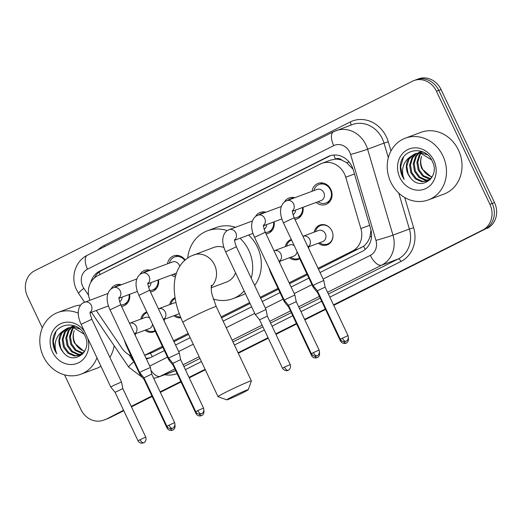 <?xml version="1.0" encoding="UTF-8"?>
<svg xmlns="http://www.w3.org/2000/svg" width="522" height="522" viewBox="0 0 522 522"><rect width="100%" height="100%" fill="white"/><g stroke="black" fill="none" stroke-linecap="round" stroke-linejoin="round"><path stroke-width="0.78" d="M155.21 331.17A10.544 9.324 69.6 0 1 153.801 331.855A10.544 9.324 69.6 0 1 144.959 330.224M180.873 317.807A10.544 9.324 69.6 0 1 173.859 315.725M299.706 258.671A10.544 9.324 69.6 0 1 298.297 259.356A10.544 9.324 69.6 0 1 289.462 257.724M314.218 232.114A10.544 9.324 69.6 0 1 319.836 225.099A10.544 9.324 69.6 0 1 331.861 230.789A10.544 9.324 69.6 0 1 327.196 244.857A10.544 9.324 69.6 0 1 318.361 243.226M129.613 294.317A11.216 9.918 69.6 0 1 123.603 305.931A11.216 9.918 69.6 0 1 121.548 306.427M158.512 279.818A11.216 9.918 69.6 0 1 152.502 291.433A11.216 9.918 69.6 0 1 150.447 291.928M175.366 277.019A11.216 9.918 69.6 0 1 171.666 274.918M274.109 221.817A11.216 9.918 69.6 0 1 268.099 233.432A11.216 9.918 69.6 0 1 266.044 233.928M303.008 207.319A11.216 9.918 69.6 0 1 296.998 218.933A11.216 9.918 69.6 0 1 294.943 219.429M312.025 191.306A11.216 9.918 69.6 0 1 318.068 183.411A11.216 9.918 69.6 0 1 330.863 189.466A11.216 9.918 69.6 0 1 325.898 204.435A11.216 9.918 69.6 0 1 316.162 202.419M318.035 268.282L352.441 251.017A19.771 17.487 -110.4 0 0 360.878 228.532L345.734 177.232A19.771 17.487 -110.4 0 0 344.507 174.009A19.771 17.487 -110.4 0 0 321.957 163.34A19.771 17.487 -110.4 0 0 320.417 164.006L97.692 275.753A19.771 17.487 -110.4 0 0 89.921 300.183M353.055 169.213L346.66 162.675L342.034 160.247A6.59 5.827 -110.4 0 0 335.516 159.021A19.771 9.174 -116.6 0 1 333.871 155.021M335.516 159.021L335.235 159.158A19.771 17.487 69.6 0 1 342.034 160.247M318.466 269.182L363.56 246.253C366.561 243.898 368.702 240.707 369.967 236.681L370.992 230.039M144.692 355.384L153.09 352.154L162.818 347.274M173.97 341.682L188.566 334.361M221.556 317.807L250.058 303.504M260.667 298.186L278.415 289.279M289.566 283.687L307.314 274.781M335.235 159.158L330.609 160.11L321.957 163.34M144.64 355.28L162.394 346.373M173.539 340.781L188.142 333.454M221.132 316.9L249.633 302.603M260.237 297.279L277.991 288.372M289.136 282.78L306.89 273.874M96.283 310.466L122.05 348.363A19.771 17.487 -110.4 0 0 131.087 355.782M285.319 246.612A10.544 9.324 69.6 0 1 290.937 239.598A10.544 9.324 69.6 0 1 291.296 239.474M169.722 304.607A10.544 9.324 69.6 0 1 175.053 297.71M140.823 319.112A10.544 9.324 69.6 0 1 146.434 312.097A10.544 9.324 69.6 0 1 146.799 311.967M284.366 202.105A11.216 9.918 69.6 0 1 289.168 197.916A11.216 9.918 69.6 0 1 294.826 197.714M255.467 216.604A11.216 9.918 69.6 0 1 260.269 212.415A11.216 9.918 69.6 0 1 265.926 212.213M167.529 263.806A11.216 9.918 69.6 0 1 173.572 255.91A11.216 9.918 69.6 0 1 185.166 259.943M139.87 274.605A11.216 9.918 69.6 0 1 144.672 270.409A11.216 9.918 69.6 0 1 150.329 270.207M110.971 289.103A11.216 9.918 69.6 0 1 115.773 284.908A11.216 9.918 69.6 0 1 121.43 284.712M123.557 410.22L107.33 418.664A19.771 17.487 69.6 0 1 105.79 419.329A19.771 17.487 69.6 0 0 107.33 418.664L123.675 410.462L109.633 417.802A19.771 17.487 69.6 0 1 108.093 418.474L103.486 420.19A19.771 17.487 69.6 0 1 80.936 409.516L64.552 374.861M42.328 327.849L27.483 296.444A19.771 17.487 69.6 0 1 34.693 270.735L412.367 81.249A19.771 17.487 69.6 0 1 413.907 80.577A19.771 17.487 69.6 0 1 436.457 91.252L489.91 204.324A19.771 17.487 69.6 0 1 482.7 230.032L333.63 305.122L485.003 229.171A19.771 17.487 69.6 0 0 492.213 203.469A19.771 17.487 69.6 0 1 485.003 229.171L333.741 305.363M325.428 309.233L304.731 319.621L325.428 309.233M296.529 323.738L275.831 334.119L296.529 323.738M268.171 337.962L238.195 353.002L268.171 337.962M205.205 369.556L189.134 377.621L205.205 369.556M180.932 381.732L160.234 392.12L180.932 381.732M152.032 396.231L131.335 406.618L152.032 396.231M436.457 91.252L438.761 90.391L492.213 203.469L438.761 90.391A19.771 17.487 69.6 0 0 416.21 79.716A19.771 17.487 69.6 0 1 438.761 90.391L441.064 89.536L494.517 202.608A19.771 17.487 69.6 0 1 487.307 228.316M413.907 80.577L418.513 78.861A19.771 17.487 69.6 0 1 441.064 89.536M325.539 309.474L304.841 319.862M296.64 323.973L275.942 334.361M268.282 338.204L238.306 353.244M205.316 369.791L189.245 377.856M181.043 381.973L160.345 392.361M152.143 396.472L131.446 406.86M123.786 410.703L109.633 417.802M320.038 272.517L362.235 251.343A19.771 17.487 -110.4 0 0 370.679 228.851L353.257 169.859A19.771 17.487 -110.4 0 0 352.03 166.635A19.771 17.487 -110.4 0 0 329.48 155.961A19.771 17.487 -110.4 0 0 327.94 156.633L99.461 271.264A19.771 17.487 -110.4 0 0 90.743 282.506M94.404 277.965A19.771 17.487 69.6 0 1 101.764 270.409L330.243 155.778A19.771 17.487 69.6 0 1 330.648 155.582M105.026 419.518A19.771 17.487 69.6 0 1 103.486 420.19M482.7 230.032L333.512 304.881M325.31 308.998L304.613 319.379M296.411 323.496L275.714 333.878M268.06 337.721L238.084 352.761M205.094 369.315L189.016 377.38M180.814 381.491L160.117 391.878M151.915 395.989L131.218 406.377M146.356 358.901A19.771 17.487 -110.4 0 0 149.148 358.151A19.771 17.487 -110.4 0 0 150.688 357.479L164.391 350.601M175.542 345.009L190.138 337.688M223.129 321.134L251.637 306.832M262.24 301.514L279.994 292.607M291.139 287.015L308.893 278.109M150.284 357.674A19.771 17.487 69.6 0 1 146.056 358.275M390.769 182.106A32.945 29.147 69.6 0 1 405.353 138.147A32.945 29.147 69.6 0 1 442.937 155.934A32.945 29.147 69.6 0 1 428.353 199.9A32.945 29.147 69.6 0 1 390.769 182.106M405.353 138.147L420.902 132.353A32.945 29.147 69.6 0 1 458.486 150.14A32.945 29.147 69.6 0 1 443.909 194.106L428.353 199.9M410.52 177.767C420.817 192.116 440.568 176.912 432.373 161.474C425.835 145.188 401.986 148.196 400.394 165.043C400.022 168.971 400.681 172.756 402.377 176.403L404.165 179.496L403.062 176.09C401.477 168.006 403.852 161.592 410.181 156.848A14.89 13.174 69.6 0 0 407.943 173.865A14.89 13.174 69.6 0 0 410.52 177.767L408.126 173.8L406.827 166.166L409.124 158.962L415.231 153.742M433.86 160.489A21.48 19.001 69.6 0 1 426.024 188.422A21.48 19.001 69.6 0 1 399.845 177.552A21.48 19.001 69.6 0 1 407.682 149.618A21.48 19.001 69.6 0 1 433.86 160.489M417.143 153.272L412.778 157.605L410.488 164.802L411.78 172.436L416.236 178.478L422.572 181.356L427.453 180.951M427.916 180.795L430.213 179.601M416.654 153.364L411.865 157.944L409.574 165.148L410.866 172.775L415.323 178.824L421.659 181.695L427.003 181.134L431.563 177.871M419.153 153.096L416.439 156.241L414.148 163.445L415.44 171.072L419.89 177.121L426.233 179.992L429.182 180.018M418.637 153.116L415.525 156.58L413.228 163.784L414.527 171.412L418.977 177.46L425.319 180.331L428.764 180.286M421.293 153.253L420.093 154.877L417.802 162.081L419.094 169.709L423.551 175.757L430.781 178.72M420.745 153.181L419.179 155.217L416.889 162.42L418.181 170.048L422.637 176.097L428.973 178.968L430.396 179.079M432.105 176.971L429.182 175.757A14.89 13.174 69.6 0 1 422.344 168.502A14.89 13.174 69.6 0 1 421.606 156.3C420.079 160.495 420.158 164.626 421.841 168.691L431.818 177.46M427.466 154.819L421.522 152.822L415.688 153.566M431.544 159.849L420.608 153.161L414.775 153.905L410.181 156.848M422.017 151.524L419.349 152.202M422.566 151.739L418.429 152.541M403.434 157.357L400.694 166.622L402.482 176.364L404.165 179.496M96.948 357.779A32.945 29.147 69.6 0 1 80.936 374.202A32.945 29.147 69.6 0 1 43.352 356.415A32.945 29.147 69.6 0 1 57.935 312.456A32.945 29.147 69.6 0 1 78.274 313.18M57.935 312.456L73.485 306.662A32.945 29.147 69.6 0 1 80.61 305.102M63.097 352.076C73.4 366.424 93.151 351.221 84.955 335.783C78.417 319.49 54.569 322.505 52.976 339.346C52.598 343.274 53.264 347.065 54.96 350.706L56.748 353.805L55.639 350.399C54.06 342.315 56.435 335.9 62.757 331.157A14.89 13.174 69.6 0 0 60.526 348.174A14.89 13.174 69.6 0 0 63.097 352.076L60.709 348.102L59.41 340.474L61.707 333.271L67.814 328.051M87.833 338.491A21.48 19.001 69.6 0 1 77.008 363.436A21.48 19.001 69.6 0 1 52.428 351.861A21.48 19.001 69.6 0 1 58.745 324.795A21.48 19.001 69.6 0 1 84.479 331.392M69.72 327.581L65.361 331.907L63.071 339.111L64.363 346.745L68.819 352.787L75.155 355.658L80.036 355.26M80.492 355.104L82.796 353.903M69.237 327.672L64.447 332.253L62.157 339.45L63.449 347.084L67.906 353.126L74.241 356.004L79.579 355.443L84.14 352.18M71.736 327.405L69.021 330.55L66.725 337.747L68.023 345.381L72.473 351.423L78.809 354.301L81.765 354.327M71.22 327.418L68.108 330.889L65.811 338.093L67.11 345.721L71.56 351.769L77.895 354.64L81.347 354.588M73.87 327.555L72.675 329.186L70.385 336.39L71.677 344.018L76.134 350.066L83.363 353.029M73.328 327.483L71.762 329.526L69.472 336.729L70.764 344.357L75.22 350.406L81.556 353.277L82.978 353.387M84.688 351.28L81.765 350.066A14.89 13.174 69.6 0 1 74.927 342.81A14.89 13.174 69.6 0 1 74.189 330.609C72.662 334.804 72.741 338.935 74.424 342.993L84.401 351.769M80.049 329.121L74.104 327.131L68.271 327.875M84.127 334.152L73.191 327.47L67.358 328.214L62.757 331.157M74.6 325.832L71.925 326.511M75.142 326.048L71.012 326.85M114.168 345.74A32.945 29.147 69.6 0 1 109.861 357.335M100.948 366.242A32.945 29.147 69.6 0 1 96.485 368.408L80.936 374.202M56.017 331.666L53.27 340.931L55.064 350.673L56.748 353.805M232.342 396.687A11.862 0.529 154.7 0 0 226.822 399.839A11.862 0.529 154.7 0 0 242.71 392.825A11.862 0.529 154.7 0 0 248.25 389.712A11.862 0.529 154.7 0 0 243.089 391.63A11.862 0.529 154.7 0 0 232.342 396.687M226.822 399.839L218.065 396.713A18.453 0.822 -25.3 0 1 218.033 396.687A18.453 0.822 -25.3 0 1 226.646 391.807A18.453 0.822 -25.3 0 1 251.395 380.923A18.453 0.822 -25.3 0 1 251.389 380.962L248.25 389.712M223.925 247.435A18.453 16.319 -110.4 0 0 213.668 247.467L190.824 256.145C184.397 259.565 179.829 264.641 177.134 271.388C174.903 277.104 173.95 283.257 174.263 289.84C174.792 300.463 177.663 311.282 182.87 322.296L218.033 396.687M187.705 257.979A36.24 32.057 69.6 0 1 207.456 230.796A36.24 32.057 69.6 0 1 227.24 230.607M239.989 238.267A36.24 32.057 69.6 0 1 248.798 250.364A36.24 32.057 69.6 0 1 251.206 278.174M207.456 230.796L216.095 227.579A36.24 32.057 69.6 0 1 235.52 227.272M248.629 235.044A36.24 32.057 69.6 0 1 257.437 247.147A36.24 32.057 69.6 0 1 254.651 285.456M211.123 287.792L226.548 282.05A18.453 16.319 -110.4 0 0 235.539 272.784M244.133 290.963A36.24 32.057 69.6 0 1 232.76 298.721A36.24 32.057 69.6 0 1 213.23 298.995M245.399 293.645A36.24 32.057 69.6 0 1 241.399 295.504L232.76 298.721M318.074 201.707A9.885 8.743 -110.4 0 0 326.009 202.973A9.885 8.743 -110.4 0 0 330.387 189.786A9.885 8.743 -110.4 0 0 319.112 184.449A9.885 8.743 -110.4 0 0 313.937 190.595M292.431 211.26L321.174 200.552A5.931 5.246 -110.4 0 0 323.797 192.644A5.931 5.246 -110.4 0 0 317.037 189.44L286.852 200.683A5.931 5.246 -110.4 0 1 293.618 203.887A5.931 5.246 -110.4 0 1 292.444 210.934M315.849 283.981L313.083 285.554L317.383 290.8L325.128 287.139L323.803 280.484L315.849 283.981M292.829 198.458A9.885 8.743 -110.4 0 0 290.212 198.947A9.885 8.743 -110.4 0 0 287.916 200.285M319.125 350.079C320.391 354.445 316.776 356.141 317.428 355.599L317.174 355.736A4.28 1.99 63.4 0 1 317.082 355.776A4.28 1.99 -116.6 0 1 313.383 352.604L319.125 350.079L296.228 301.638L294.904 294.982L284.183 300.052L254.527 237.321L265.254 232.251C263.643 227.631 263.101 225.21 263.617 224.982M296.228 301.638L288.483 305.298L284.183 300.052M294.251 217.961A9.885 8.743 -110.4 0 0 297.109 217.472A9.885 8.743 -110.4 0 0 302.453 207.528M292.992 214.718A5.931 5.246 -110.4 0 0 295.537 210.105M263.93 212.956A9.885 8.743 -110.4 0 0 261.313 213.446A9.885 8.743 -110.4 0 0 259.016 214.79M290.225 364.578C291.491 368.943 287.876 370.64 288.529 370.098L288.274 370.235A4.28 1.99 63.4 0 1 288.183 370.281A4.28 1.99 -116.6 0 1 284.483 367.11L290.225 364.578L267.329 316.136L266.005 309.481L255.284 314.551L225.628 251.819L236.355 246.756C234.743 242.13 234.195 239.709 234.717 239.481M267.329 316.136L259.584 319.797L255.284 314.551M265.352 232.46A9.885 8.743 -110.4 0 0 268.21 231.97A9.885 8.743 -110.4 0 0 273.554 222.026M264.093 229.217A5.931 5.246 -110.4 0 0 266.638 224.604M184.716 260.347A9.885 8.743 -110.4 0 0 174.616 256.941A9.885 8.743 -110.4 0 0 169.441 263.088M179.731 266.318A5.931 5.246 -110.4 0 0 179.3 265.137A5.931 5.246 -110.4 0 0 172.541 261.94L142.356 273.182A5.931 5.246 -110.4 0 1 149.122 276.379A5.931 5.246 -110.4 0 1 147.948 283.426M203.528 408.08C204.794 412.445 201.179 414.142 201.831 413.6L201.577 413.737A4.28 1.99 63.4 0 1 201.485 413.776A4.28 1.99 -116.6 0 1 197.786 410.605L203.528 408.08L180.632 359.632L179.307 352.976L168.58 358.046L138.93 295.322L149.657 290.252C148.046 285.632 147.498 283.205 148.02 282.976M180.632 359.632L172.886 363.299M173.578 274.207A9.885 8.743 -110.4 0 0 175.777 275.401M148.326 270.957A9.885 8.743 -110.4 0 0 145.716 271.447A9.885 8.743 -110.4 0 0 143.413 272.784M142.454 370.979L139.681 372.545L143.987 377.797L151.732 374.13L150.408 367.475L142.454 370.979M149.755 290.46A9.885 8.743 -110.4 0 0 152.613 289.971A9.885 8.743 -110.4 0 0 157.957 280.027M148.489 287.211A5.931 5.246 -110.4 0 0 151.041 282.604M119.427 285.456A9.885 8.743 -110.4 0 0 116.817 285.945A9.885 8.743 -110.4 0 0 114.514 287.283M113.555 385.477L110.781 387.043L115.088 392.296L122.833 388.636L121.509 381.98L113.555 385.477M120.856 304.959A9.885 8.743 -110.4 0 0 123.714 304.47A9.885 8.743 -110.4 0 0 129.058 294.525M119.59 301.716A5.931 5.246 -110.4 0 0 122.141 297.103M330.7 228.845A9.885 8.743 -110.4 0 0 320.638 225.497A9.885 8.743 -110.4 0 0 315.464 231.644M308.587 246.867L322.707 241.608A5.931 5.246 -110.4 0 0 325.33 233.693A5.931 5.246 -110.4 0 0 318.564 230.496L303.014 236.283A5.931 5.246 -110.4 0 1 309.774 239.487A5.931 5.246 -110.4 0 1 308.606 246.534M314.1 286.793L313.259 287.354L299.589 258.429L297.449 252.485M318.068 292.248L317.565 292.601L313.259 287.354M319.608 242.763A9.885 8.743 -110.4 0 0 327.542 244.022A9.885 8.743 -110.4 0 0 332.964 234.913M291.576 240.061A9.885 8.743 -110.4 0 0 286.565 246.149M294.193 245.588A5.931 5.246 -110.4 0 0 289.664 244.994L274.115 250.788A5.931 5.246 -110.4 0 1 280.875 253.986A5.931 5.246 -110.4 0 1 279.707 261.033M285.195 301.292L284.359 301.853L270.69 272.928L268.549 266.983M289.168 306.747L288.666 307.099L284.359 301.853M290.708 257.261A9.885 8.743 -110.4 0 0 298.643 258.527A9.885 8.743 -110.4 0 0 299.465 258.162M279.688 261.365L293.808 256.106A5.931 5.246 -110.4 0 0 297.038 251.617M175.17 298.434A9.885 8.743 -110.4 0 0 170.968 304.143M176.018 302.708A5.931 5.246 -110.4 0 0 174.067 302.988L158.518 308.783A5.931 5.246 -110.4 0 1 165.278 311.986A5.931 5.246 -110.4 0 1 164.104 319.033M169.598 359.286L168.763 359.847L155.093 330.922L152.953 324.978M173.572 364.748L173.063 365.093L168.763 359.847M175.111 315.262A9.885 8.743 -110.4 0 0 180.547 317.011M164.091 319.366L178.204 314.107A5.931 5.246 -110.4 0 0 179.229 313.572M147.08 312.561A9.885 8.743 -110.4 0 0 142.069 318.642M149.69 318.087A5.931 5.246 -110.4 0 0 145.168 317.487L129.619 323.281A5.931 5.246 -110.4 0 1 136.379 326.485A5.931 5.246 -110.4 0 1 135.205 333.532M140.699 373.791L139.863 374.346L126.194 345.42L124.053 339.476M144.672 379.246L144.163 379.592L139.863 374.346M146.212 329.76A9.885 8.743 -110.4 0 0 154.147 331.02A9.885 8.743 -110.4 0 0 154.969 330.661M135.191 333.865L149.305 328.606A5.931 5.246 -110.4 0 0 152.541 324.116M354.471 173.976L345.734 177.232M365.276 249.34A19.771 9.174 -116.6 0 1 363.56 246.253M369.967 236.681A19.771 0.724 -16.4 0 0 371.547 236.231M152.326 356.656A19.771 9.174 -116.6 0 1 150.408 353.25M346.66 162.675A19.771 0.724 -16.4 0 0 349.074 161.99M100.067 274.559A19.771 9.174 -116.6 0 1 99.147 272.066M369.622 225.276L360.878 228.532M361.1 247.793L352.441 251.017M153.09 352.154L144.653 355.299M494.517 202.608L489.91 204.324M330.243 155.778L327.94 156.633M323.131 279.061L370.339 255.375A13.18 11.66 -110.4 0 0 375.964 240.381L350.595 154.453A13.18 11.66 -110.4 0 0 349.773 152.307A13.18 11.66 -110.4 0 0 333.715 145.638L87.5 269.169A13.18 11.66 -110.4 0 0 82.691 286.31A13.18 11.66 -110.4 0 0 83.827 288.294L88.596 295.315M335.9 130.696A26.354 23.314 69.6 0 1 365.968 144.927A26.354 23.314 69.6 0 1 367.605 149.22L384.022 143.1A26.354 23.314 -110.4 0 0 382.385 138.813A26.354 23.314 -110.4 0 0 352.317 124.582L333.565 131.714A13.18 6.12 63.4 0 0 333.715 145.638M333.565 131.714L87.35 255.245C75.188 261.007 70.353 277.521 76.538 289.795L78.685 293.56A13.18 1.644 -34.2 0 1 83.827 288.294M97.953 249.927A29.65 26.23 69.6 0 1 104.08 245.497L350.295 121.959A3.295 1.527 -116.6 0 1 350.601 125.221M350.295 121.959A29.65 26.23 69.6 0 1 386.43 136.966A29.65 26.23 69.6 0 1 388.27 141.795L390.978 150.956M404.726 197.518L413.646 227.729A29.65 26.23 69.6 0 1 400.987 261.457L329.858 297.142M321.656 301.259L300.959 311.641M292.757 315.758L272.06 326.146M264.4 329.982L234.424 345.022M201.433 361.576L185.362 369.641M177.102 373.628A29.65 26.23 69.6 0 1 164.704 374.737M350.595 154.453A13.18 0.483 -16.4 0 0 367.605 149.22L392.975 235.148L409.392 229.034L398.788 193.114M375.964 240.381A13.18 0.483 -16.4 0 0 392.975 235.148A26.354 23.314 69.6 0 1 381.726 265.13L398.142 259.016A26.354 23.314 -110.4 0 0 409.392 229.034L413.646 227.729M388.335 157.716L384.022 143.1L388.27 141.795M174.87 368.917L160.156 376.297L175.633 370.529M150.988 370.405A13.18 6.12 63.4 0 0 160.156 376.297A26.354 23.314 69.6 0 1 158.107 377.191L174.524 371.077A26.354 23.314 -110.4 0 0 175.673 370.607M370.339 255.375A13.18 6.12 63.4 0 0 381.726 265.13L327.568 292.3M319.366 296.418L298.669 306.805M290.467 310.916L269.77 321.304M262.109 325.147L232.133 340.181M199.143 356.735L183.072 364.8M183.881 366.516L199.959 358.451M232.949 341.897L262.925 326.857M270.579 323.014L291.283 312.632M299.478 308.515L320.182 298.134M328.377 294.017L398.142 259.016A3.295 1.527 -116.6 0 1 400.987 261.457M129.065 354.823L133.847 361.857A13.18 11.66 -110.4 0 0 134.187 362.333M149.736 366.059L167.49 357.152M178.635 351.56L193.238 344.233M226.228 327.679L254.729 313.376M265.333 308.058L283.087 299.152M294.232 293.56L311.986 284.653M104.08 245.497A3.295 1.527 -116.6 0 1 104.498 246.638M91.415 312.28L128.712 367.123A13.18 1.644 -34.2 0 1 133.847 361.857M87.35 255.245A13.18 6.12 63.4 0 0 87.5 269.169M101.764 270.409L99.461 271.264M211.149 286.643A18.453 16.319 -110.4 0 0 214.555 264.941A18.453 16.319 -110.4 0 0 193.505 254.977M211.351 285.195L211.273 290.239L211.958 294.343L216.225 306.531A18.453 0.822 154.7 0 0 191.483 317.415A18.453 0.822 154.7 0 0 182.87 322.296M342.282 338.106A4.28 1.99 -116.6 0 0 345.982 341.277A4.28 1.99 63.4 0 0 346.073 341.238L346.327 341.101C345.675 341.642 349.29 339.946 348.024 335.581L340.279 339.241L317.383 290.8M292.516 210.483C292 210.705 292.542 213.133 294.154 217.752L283.426 222.822L313.083 285.547M263.545 225.432A5.931 5.246 -110.4 0 0 264.719 218.385A5.931 5.246 -110.4 0 0 257.953 215.181L281.358 206.464M313.383 352.604L311.38 353.74L288.483 305.298M234.646 239.931A5.931 5.246 -110.4 0 0 235.82 232.884A5.931 5.246 -110.4 0 0 229.054 229.68L252.459 220.963M284.483 367.11L282.48 368.238L259.584 319.797M197.786 410.605L195.783 411.741L172.886 363.292L168.586 358.053M168.887 425.104A4.28 1.99 -116.6 0 0 172.586 428.275A4.28 1.99 63.4 0 0 172.678 428.236L172.932 428.099C172.28 428.64 175.894 426.944 174.629 422.579L166.883 426.239L143.987 377.791M119.049 297.925A5.931 5.246 -110.4 0 0 120.223 290.878A5.931 5.246 -110.4 0 0 113.457 287.681L136.862 278.963M119.12 297.475C118.598 297.703 119.146 300.13 120.758 304.75L110.031 309.82L139.681 372.545M139.987 439.602A4.28 1.99 -116.6 0 0 143.687 442.773A4.28 1.99 63.4 0 0 143.778 442.734L144.033 442.597C143.38 443.139 146.995 441.442 145.729 437.077L137.984 440.738L115.088 392.296M90.149 312.43A5.931 5.246 -110.4 0 0 91.324 305.383A5.931 5.246 -110.4 0 0 84.557 302.179L78.685 293.56M90.221 311.98C89.699 312.202 90.247 314.629 91.859 319.249L81.132 324.319L110.781 387.043M343.548 341.649A4.28 1.99 -116.6 0 0 346.164 343.078A4.28 1.99 63.4 0 0 346.256 343.039L346.51 342.902C345.858 343.443 349.466 341.747 348.207 337.382M300.085 258.064L299.589 258.429M341.238 340.546L340.461 341.042L317.565 292.594M314.649 356.148A4.28 1.99 -116.6 0 0 317.265 357.577A4.28 1.99 63.4 0 0 317.356 357.537L317.604 357.4C316.958 357.942 320.567 356.245 319.307 351.88M271.186 272.562L270.69 272.928M312.339 355.045L311.562 355.541L288.666 307.099M199.052 414.148A4.28 1.99 -116.6 0 0 201.668 415.577A4.28 1.99 63.4 0 0 201.76 415.538L202.007 415.401C201.355 415.943 204.97 414.246 203.71 409.874M155.589 330.556L155.093 330.922M196.735 413.046L195.965 413.541L173.063 365.093M170.152 428.647A4.28 1.99 -116.6 0 0 172.769 430.076A4.28 1.99 63.4 0 0 172.86 430.037L173.108 429.9C172.456 430.441 176.071 428.745 174.811 424.379M126.689 345.055L126.194 345.42M167.836 427.544L167.066 428.04L144.163 379.592M128.712 367.123L142.46 377.517M153.729 378.359L158.107 377.191M216.225 306.531L251.395 380.923M319.112 184.449L322.929 183.026M286.852 200.683L285.436 201.362C284.555 201.642 276.288 207.286 283.426 222.822M326.009 202.973L329.826 201.551M294.154 217.752L323.803 280.484M348.024 335.581L325.128 287.139M340.279 339.241C341.205 341.003 342.719 341.799 344.814 341.642L346.073 341.238M290.212 198.947L294.03 197.525M257.953 215.181L256.537 215.86C255.656 216.141 247.389 221.785 254.527 237.321M297.109 217.472L300.926 216.049M281.88 218.927L263.532 225.765M265.254 232.251L294.904 294.982M311.38 353.74C313.983 357.511 317.598 355.756 316.769 355.919L317.174 355.736M261.313 213.446L265.13 212.023M229.054 229.68L227.638 230.359C226.757 230.639 218.49 236.29 225.628 251.819M268.21 231.97L272.027 230.548M252.981 233.425L234.632 240.264M236.355 246.756L266.005 309.481M282.48 368.238C285.084 372.01 288.699 370.255 287.87 370.418L288.274 370.235M174.616 256.941L178.433 255.526M142.356 273.182L140.94 273.861C140.059 274.141 131.792 279.785 138.93 295.322M176.482 273.123L147.935 283.759M149.657 290.252L179.307 352.976M195.783 411.741C196.709 413.496 198.223 414.298 200.317 414.142L201.577 413.737M145.716 271.447L149.533 270.024M113.457 287.681L112.041 288.359C111.16 288.64 102.893 294.284 110.031 309.82M152.613 289.971L156.43 288.549M137.377 291.426L119.036 298.258M120.758 304.75L150.408 367.475M174.629 422.579L151.732 374.13M166.883 426.239C167.81 427.994 169.324 428.797 171.418 428.64L172.678 428.236M116.817 285.945L120.634 284.523M107.963 293.462L83.142 302.858C82.261 303.138 73.993 308.783 81.132 324.319M123.714 304.47L127.531 303.047M108.478 305.925L90.136 312.756M91.859 319.249L121.509 381.98M145.729 437.077L122.833 388.636M137.984 440.738C138.911 442.499 140.425 443.295 142.519 443.139L143.778 442.734M320.638 225.497L323.105 224.584M308.672 246.084L308.75 248.635M327.542 244.022L330.008 243.108M340.461 341.042C343.058 344.807 346.673 343.052 345.845 343.215L346.256 343.039M279.772 260.582L279.851 263.134M298.643 258.527L299.484 258.207M311.562 355.541C312.489 357.302 313.996 358.099 316.091 357.942L317.356 357.537M164.176 318.583L164.254 321.134M195.965 413.541C196.892 415.297 198.399 416.099 200.494 415.943L201.76 415.538M135.276 333.082L135.355 335.633M154.147 331.02L154.988 330.707M167.066 428.04C167.993 429.795 169.5 430.598 171.594 430.441L172.86 430.037"/></g></svg>
